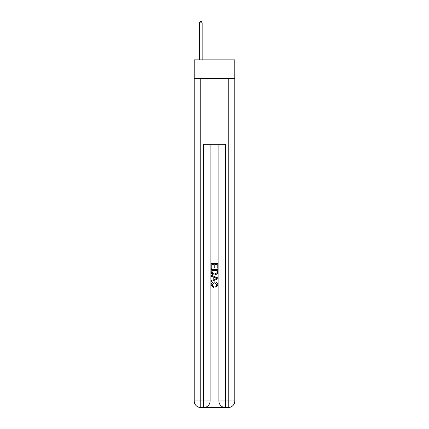 <?xml version="1.0" encoding="UTF-8"?>
<svg xmlns="http://www.w3.org/2000/svg" width="429" height="429" viewBox="0 0 429 429"><rect width="100%" height="100%" fill="white"/><g stroke="black" fill="none" stroke-linecap="round" stroke-linejoin="round"><path stroke-width="0.64" d="M234.792 78.486L234.792 59.84L194.208 59.84L194.208 78.486L234.792 78.486L234.792 400.97L228.212 400.97L228.212 78.486M204.027 407.55L224.973 407.55M218.887 144.3L218.887 400.97A6.58 6.58 0 0 0 225.466 407.55L225.466 400.97L218.887 400.97A6.58 6.58 0 0 0 225.466 407.55L228.212 407.55L228.212 400.97L225.466 400.97L225.466 144.3L203.534 144.3L203.534 400.97L194.208 400.97L194.208 78.486M210.113 144.3L210.113 400.97A6.58 6.58 0 0 1 203.534 407.55L200.788 407.55A6.58 6.58 0 0 1 194.208 400.97A6.58 6.58 0 0 0 200.788 407.55L200.788 78.486M228.212 407.55A6.58 6.58 0 0 0 234.792 400.97A6.58 6.58 0 0 1 228.212 407.55M211.207 268.291L211.207 263.481L217.793 263.481L217.793 268.12L217.031 268.12L217.031 264.409L215.004 264.409L215.004 267.868L214.248 267.868L214.248 264.409L211.969 264.409L211.969 268.291L211.207 268.291M211.207 271.911L211.207 269.557L217.793 269.557L217.696 272.967L217.224 273.927L214.538 274.957C212.43 274.962 211.32 273.949 211.207 271.911M211.969 270.484L212.435 273.396L214.548 274.029L216.897 272.903L217.031 270.484L211.969 270.484M211.207 276.222L211.207 275.236L217.793 277.847L217.793 278.893L211.207 281.51L211.207 280.523L213.234 279.772L213.234 276.968L211.207 276.222M215.814 277.922L213.996 277.247L213.996 279.494L217.031 278.373L215.814 277.922M211.883 284.835L213.535 286.685L213.315 287.612L211.127 284.926C211.304 282.904 212.446 281.885 214.548 281.874C216.57 281.917 217.68 282.925 217.873 284.904L215.964 287.441L215.766 286.513L217.117 284.861L214.554 282.802L211.883 284.835M202.161 59.84L202.161 22.876L199.421 22.876L199.421 59.84M199.421 22.876L200.241 21.45L201.335 21.45L202.161 22.876M210.113 400.97L203.534 400.97L203.534 407.55A6.58 6.58 0 0 0 210.113 400.97"/></g></svg>
